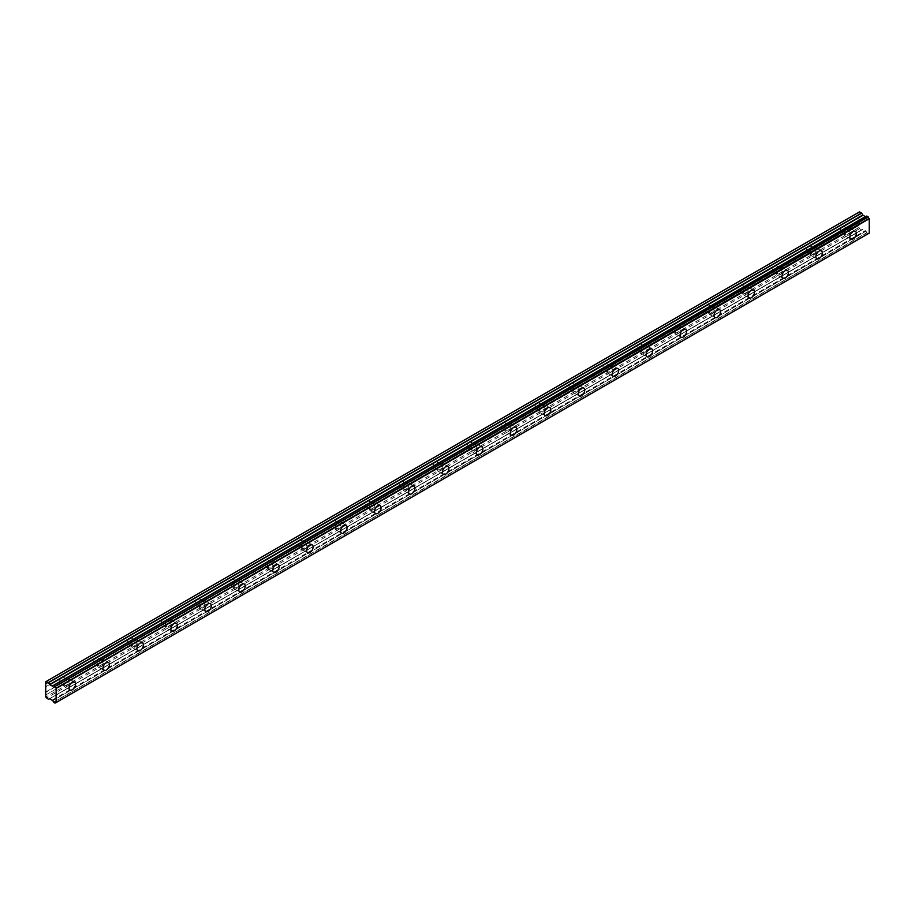 <?xml version="1.0" encoding="UTF-8"?>
<svg xmlns="http://www.w3.org/2000/svg" width="915" height="915" viewBox="0 0 915 915"><rect width="100%" height="100%" fill="white"/><g stroke="black" fill="none" stroke-linecap="round" stroke-linejoin="round"><path stroke-width="0.69" stroke-dasharray="4.58 3.43" d="M847.587 235.773A4.575 2.642 120 0 0 850.573 231.747A4.575 2.642 120 0 0 849.875 228.087A4.575 2.642 120 0 0 847.587 228.304A4.575 2.642 120 0 0 844.602 232.341A4.575 2.642 120 0 0 845.3 236.001A4.575 2.642 120 0 0 847.587 235.773M66.761 686.582A4.575 2.642 120 0 0 69.757 682.544A4.575 2.642 120 0 0 69.048 678.884A4.575 2.642 120 0 0 66.761 679.113A4.575 2.642 120 0 0 63.776 683.139A4.575 2.642 120 0 0 64.485 686.81A4.575 2.642 120 0 0 66.761 686.582M100.719 666.978A4.575 2.642 120 0 0 103.704 662.952A4.575 2.642 120 0 0 103.006 659.28A4.575 2.642 120 0 0 100.719 659.509A4.575 2.642 120 0 0 97.722 663.535A4.575 2.642 120 0 0 98.431 667.207A4.575 2.642 120 0 0 100.719 666.978M134.665 647.374A4.575 2.642 120 0 0 137.65 643.348A4.575 2.642 120 0 0 136.953 639.688A4.575 2.642 120 0 0 134.665 639.917A4.575 2.642 120 0 0 131.68 643.943A4.575 2.642 120 0 0 132.378 647.603A4.575 2.642 120 0 0 134.665 647.374M168.612 627.782A4.575 2.642 120 0 0 171.597 623.744A4.575 2.642 120 0 0 170.899 620.084A4.575 2.642 120 0 0 168.612 620.313A4.575 2.642 120 0 0 165.626 624.339A4.575 2.642 120 0 0 166.324 627.999A4.575 2.642 120 0 0 168.612 627.782M202.558 608.178A4.575 2.642 120 0 0 205.543 604.152A4.575 2.642 120 0 0 204.846 600.48A4.575 2.642 120 0 0 202.558 600.709A4.575 2.642 120 0 0 199.573 604.735A4.575 2.642 120 0 0 200.271 608.406A4.575 2.642 120 0 0 202.558 608.178M236.505 588.574A4.575 2.642 120 0 0 239.501 584.548A4.575 2.642 120 0 0 238.792 580.888A4.575 2.642 120 0 0 236.505 581.116A4.575 2.642 120 0 0 233.519 585.143A4.575 2.642 120 0 0 234.229 588.803A4.575 2.642 120 0 0 236.505 588.574M270.463 568.981A4.575 2.642 120 0 0 273.448 564.944A4.575 2.642 120 0 0 272.75 561.284A4.575 2.642 120 0 0 270.463 561.513A4.575 2.642 120 0 0 267.466 565.539A4.575 2.642 120 0 0 268.175 569.199A4.575 2.642 120 0 0 270.463 568.981M304.409 549.377A4.575 2.642 120 0 0 307.394 545.351A4.575 2.642 120 0 0 306.697 541.68A4.575 2.642 120 0 0 304.409 541.909A4.575 2.642 120 0 0 301.424 545.935A4.575 2.642 120 0 0 302.122 549.606A4.575 2.642 120 0 0 304.409 549.377M338.356 529.774A4.575 2.642 120 0 0 341.341 525.748A4.575 2.642 120 0 0 340.643 522.088A4.575 2.642 120 0 0 338.356 522.305A4.575 2.642 120 0 0 335.37 526.342A4.575 2.642 120 0 0 336.068 530.002A4.575 2.642 120 0 0 338.356 529.774M372.302 510.181A4.575 2.642 120 0 0 375.287 506.144A4.575 2.642 120 0 0 374.59 502.484A4.575 2.642 120 0 0 372.302 502.712A4.575 2.642 120 0 0 369.317 506.738A4.575 2.642 120 0 0 370.015 510.398A4.575 2.642 120 0 0 372.302 510.181M406.249 490.577A4.575 2.642 120 0 0 409.245 486.551A4.575 2.642 120 0 0 408.536 482.88A4.575 2.642 120 0 0 406.249 483.109A4.575 2.642 120 0 0 403.263 487.135A4.575 2.642 120 0 0 403.973 490.806A4.575 2.642 120 0 0 406.249 490.577M440.207 470.973A4.575 2.642 120 0 0 443.192 466.947A4.575 2.642 120 0 0 442.494 463.287A4.575 2.642 120 0 0 440.207 463.505A4.575 2.642 120 0 0 437.21 467.542A4.575 2.642 120 0 0 437.919 471.202A4.575 2.642 120 0 0 440.207 470.973M474.153 451.381A4.575 2.642 120 0 0 477.138 447.344A4.575 2.642 120 0 0 476.441 443.684A4.575 2.642 120 0 0 474.153 443.912A4.575 2.642 120 0 0 471.168 447.938A4.575 2.642 120 0 0 471.865 451.598A4.575 2.642 120 0 0 474.153 451.381M508.1 431.777A4.575 2.642 120 0 0 511.085 427.751A4.575 2.642 120 0 0 510.387 424.08A4.575 2.642 120 0 0 508.1 424.308A4.575 2.642 120 0 0 505.114 428.334A4.575 2.642 120 0 0 505.812 432.006A4.575 2.642 120 0 0 508.1 431.777M542.046 412.173A4.575 2.642 120 0 0 545.031 408.147A4.575 2.642 120 0 0 544.334 404.487A4.575 2.642 120 0 0 542.046 404.704A4.575 2.642 120 0 0 539.061 408.742A4.575 2.642 120 0 0 539.759 412.402A4.575 2.642 120 0 0 542.046 412.173M575.993 392.581A4.575 2.642 120 0 0 578.989 388.543A4.575 2.642 120 0 0 578.28 384.883A4.575 2.642 120 0 0 575.993 385.112A4.575 2.642 120 0 0 573.007 389.138A4.575 2.642 120 0 0 573.716 392.798A4.575 2.642 120 0 0 575.993 392.581M609.95 372.977A4.575 2.642 120 0 0 612.936 368.951A4.575 2.642 120 0 0 612.238 365.279A4.575 2.642 120 0 0 609.95 365.508A4.575 2.642 120 0 0 606.954 369.534A4.575 2.642 120 0 0 607.663 373.206A4.575 2.642 120 0 0 609.95 372.977M643.897 353.373A4.575 2.642 120 0 0 646.882 349.347A4.575 2.642 120 0 0 646.184 345.687A4.575 2.642 120 0 0 643.897 345.904A4.575 2.642 120 0 0 640.912 349.942A4.575 2.642 120 0 0 641.609 353.602A4.575 2.642 120 0 0 643.897 353.373M677.843 333.781A4.575 2.642 120 0 0 680.829 329.743A4.575 2.642 120 0 0 680.131 326.083A4.575 2.642 120 0 0 677.843 326.312A4.575 2.642 120 0 0 674.858 330.338A4.575 2.642 120 0 0 675.556 333.998A4.575 2.642 120 0 0 677.843 333.781M711.79 314.177A4.575 2.642 120 0 0 714.775 310.151A4.575 2.642 120 0 0 714.077 306.479A4.575 2.642 120 0 0 711.79 306.708A4.575 2.642 120 0 0 708.805 310.734A4.575 2.642 120 0 0 709.502 314.405A4.575 2.642 120 0 0 711.79 314.177M745.736 294.573A4.575 2.642 120 0 0 748.733 290.547A4.575 2.642 120 0 0 748.024 286.887A4.575 2.642 120 0 0 745.736 287.104A4.575 2.642 120 0 0 742.751 291.142A4.575 2.642 120 0 0 743.46 294.802A4.575 2.642 120 0 0 745.736 294.573M779.694 274.98A4.575 2.642 120 0 0 782.68 270.943A4.575 2.642 120 0 0 781.97 267.283A4.575 2.642 120 0 0 779.694 267.512A4.575 2.642 120 0 0 776.698 271.538A4.575 2.642 120 0 0 777.407 275.198A4.575 2.642 120 0 0 779.694 274.98M813.641 255.377A4.575 2.642 120 0 0 816.626 251.351A4.575 2.642 120 0 0 815.928 247.679A4.575 2.642 120 0 0 813.641 247.908A4.575 2.642 120 0 0 810.656 251.934A4.575 2.642 120 0 0 811.353 255.605A4.575 2.642 120 0 0 813.641 255.377M53.55 702.194L866.711 232.719L868.232 233.611A1.498 0.858 60 0 1 868.529 233.153A1.498 0.858 60 0 1 869.113 233.153M847.587 229.425A3.203 1.853 -60 0 1 849.189 229.265A3.203 1.853 -60 0 1 849.68 231.838A3.203 1.853 -60 0 1 847.587 234.652A3.203 1.853 -60 0 1 845.986 234.812A3.203 1.853 -60 0 1 845.494 232.25A3.203 1.853 -60 0 1 847.587 229.425M858.899 222.517L858.899 217.29L842.738 226.634A3.203 1.853 -60 0 1 844.339 226.474A3.203 1.853 -60 0 1 844.831 229.036A3.203 1.853 -60 0 1 842.738 231.85L858.899 222.517L859.551 228.681L861.587 229.859L862.994 229.276L865.83 231.255A1.498 0.858 60 0 1 866.711 232.719M865.579 216.661L52.43 686.124L865.739 216.558M66.761 680.234A3.203 1.853 -60 0 1 68.362 680.074A3.203 1.853 -60 0 1 68.854 682.636A3.203 1.853 -60 0 1 66.761 685.461A3.203 1.853 -60 0 1 65.171 685.621A3.203 1.853 -60 0 1 64.679 683.048A3.203 1.853 -60 0 1 66.761 680.234M45.75 691.992L61.911 682.659A3.203 1.853 120 0 0 64.004 679.834A3.203 1.853 120 0 0 63.512 677.272A3.203 1.853 120 0 0 61.911 677.432L45.75 686.765M100.719 660.63A3.203 1.853 -60 0 1 102.32 660.47A3.203 1.853 -60 0 1 102.8 663.043A3.203 1.853 -60 0 1 100.719 665.857A3.203 1.853 -60 0 1 99.117 666.017A3.203 1.853 -60 0 1 98.626 663.455A3.203 1.853 -60 0 1 100.719 660.63M95.869 663.055A3.203 1.853 120 0 0 97.951 660.241A3.203 1.853 120 0 0 97.47 657.668A3.203 1.853 120 0 0 95.869 657.828L842.738 226.634A3.203 1.853 120 0 0 840.645 229.448A3.203 1.853 120 0 0 841.137 232.01A3.203 1.853 120 0 0 842.738 231.85L808.791 251.453A3.203 1.853 120 0 0 810.884 248.64A3.203 1.853 120 0 0 810.393 246.066A3.203 1.853 120 0 0 808.791 246.227A3.203 1.853 120 0 0 806.698 249.052A3.203 1.853 120 0 0 807.19 251.614A3.203 1.853 120 0 0 808.791 251.453L774.845 271.057A3.203 1.853 120 0 0 776.927 268.232A3.203 1.853 120 0 0 776.446 265.67A3.203 1.853 120 0 0 774.845 265.83A3.203 1.853 120 0 0 772.752 268.644A3.203 1.853 120 0 0 773.244 271.217A3.203 1.853 120 0 0 774.845 271.057L740.887 290.661A3.203 1.853 120 0 0 742.98 287.836A3.203 1.853 120 0 0 742.488 285.274A3.203 1.853 120 0 0 740.887 285.434A3.203 1.853 120 0 0 738.805 288.248A3.203 1.853 120 0 0 739.286 290.81A3.203 1.853 120 0 0 740.887 290.661L706.94 310.254A3.203 1.853 120 0 0 709.034 307.44A3.203 1.853 120 0 0 708.542 304.867A3.203 1.853 120 0 0 706.94 305.027A3.203 1.853 120 0 0 704.847 307.852A3.203 1.853 120 0 0 705.339 310.414A3.203 1.853 120 0 0 706.94 310.254L672.994 329.857A3.203 1.853 120 0 0 675.087 327.032A3.203 1.853 120 0 0 674.595 324.47A3.203 1.853 120 0 0 672.994 324.631A3.203 1.853 120 0 0 670.901 327.444A3.203 1.853 120 0 0 671.393 330.018A3.203 1.853 120 0 0 672.994 329.857L639.047 349.461A3.203 1.853 120 0 0 641.14 346.636A3.203 1.853 120 0 0 640.649 344.074A3.203 1.853 120 0 0 639.047 344.234A3.203 1.853 120 0 0 636.954 347.048A3.203 1.853 120 0 0 637.446 349.61A3.203 1.853 120 0 0 639.047 349.461L605.101 369.054A3.203 1.853 120 0 0 607.183 366.24A3.203 1.853 120 0 0 606.702 363.667A3.203 1.853 120 0 0 605.101 363.827A3.203 1.853 120 0 0 603.008 366.652A3.203 1.853 120 0 0 603.5 369.214A3.203 1.853 120 0 0 605.101 369.054L571.143 388.658A3.203 1.853 120 0 0 573.236 385.833A3.203 1.853 120 0 0 572.744 383.271A3.203 1.853 120 0 0 571.143 383.431A3.203 1.853 120 0 0 569.061 386.244A3.203 1.853 120 0 0 569.542 388.818A3.203 1.853 120 0 0 571.143 388.658L537.197 408.262A3.203 1.853 120 0 0 539.29 405.437A3.203 1.853 120 0 0 538.798 402.875A3.203 1.853 120 0 0 537.197 403.035A3.203 1.853 120 0 0 535.103 405.848A3.203 1.853 120 0 0 535.595 408.41A3.203 1.853 120 0 0 537.197 408.262L503.25 427.854A3.203 1.853 120 0 0 505.343 425.04A3.203 1.853 120 0 0 504.851 422.467A3.203 1.853 120 0 0 503.25 422.627A3.203 1.853 120 0 0 501.157 425.452A3.203 1.853 120 0 0 501.649 428.014A3.203 1.853 120 0 0 503.25 427.854L469.303 447.458A3.203 1.853 120 0 0 471.397 444.633A3.203 1.853 120 0 0 470.905 442.071A3.203 1.853 120 0 0 469.303 442.231A3.203 1.853 120 0 0 467.21 445.056A3.203 1.853 120 0 0 467.702 447.618A3.203 1.853 120 0 0 469.303 447.458L435.357 467.062A3.203 1.853 120 0 0 437.439 464.237A3.203 1.853 120 0 0 436.958 461.675A3.203 1.853 120 0 0 435.357 461.835A3.203 1.853 120 0 0 433.264 464.648A3.203 1.853 120 0 0 433.756 467.21A3.203 1.853 120 0 0 435.357 467.062L401.399 486.654A3.203 1.853 120 0 0 403.492 483.841A3.203 1.853 120 0 0 403 481.267A3.203 1.853 120 0 0 401.399 481.427A3.203 1.853 120 0 0 399.317 484.252A3.203 1.853 120 0 0 399.798 486.814A3.203 1.853 120 0 0 401.399 486.654L367.453 506.258A3.203 1.853 120 0 0 369.546 503.433A3.203 1.853 120 0 0 369.054 500.871A3.203 1.853 120 0 0 367.453 501.031A3.203 1.853 120 0 0 365.36 503.856A3.203 1.853 120 0 0 365.851 506.418A3.203 1.853 120 0 0 367.453 506.258L333.506 525.862A3.203 1.853 120 0 0 335.599 523.037A3.203 1.853 120 0 0 335.107 520.475A3.203 1.853 120 0 0 333.506 520.635A3.203 1.853 120 0 0 331.413 523.449A3.203 1.853 120 0 0 331.905 526.011A3.203 1.853 120 0 0 333.506 525.862L299.56 545.454A3.203 1.853 120 0 0 301.653 542.641A3.203 1.853 120 0 0 301.161 540.067A3.203 1.853 120 0 0 299.56 540.227A3.203 1.853 120 0 0 297.466 543.053A3.203 1.853 120 0 0 297.958 545.615A3.203 1.853 120 0 0 299.56 545.454L265.613 565.058A3.203 1.853 120 0 0 267.695 562.233A3.203 1.853 120 0 0 267.214 559.671A3.203 1.853 120 0 0 265.613 559.831A3.203 1.853 120 0 0 263.52 562.656A3.203 1.853 120 0 0 264.012 565.218A3.203 1.853 120 0 0 265.613 565.058L231.655 584.662A3.203 1.853 120 0 0 233.748 581.837A3.203 1.853 120 0 0 233.256 579.275A3.203 1.853 120 0 0 231.655 579.435A3.203 1.853 120 0 0 229.573 582.249A3.203 1.853 120 0 0 230.054 584.811A3.203 1.853 120 0 0 231.655 584.662L197.709 604.255A3.203 1.853 120 0 0 199.802 601.441A3.203 1.853 120 0 0 199.31 598.868A3.203 1.853 120 0 0 197.709 599.028A3.203 1.853 120 0 0 195.616 601.853A3.203 1.853 120 0 0 196.107 604.415A3.203 1.853 120 0 0 197.709 604.255L163.762 623.858A3.203 1.853 120 0 0 165.855 621.033A3.203 1.853 120 0 0 165.363 618.471A3.203 1.853 120 0 0 163.762 618.632A3.203 1.853 120 0 0 161.669 621.457A3.203 1.853 120 0 0 162.161 624.019A3.203 1.853 120 0 0 163.762 623.858L129.816 643.462A3.203 1.853 120 0 0 131.909 640.637A3.203 1.853 120 0 0 131.417 638.075A3.203 1.853 120 0 0 129.816 638.235A3.203 1.853 120 0 0 127.723 641.049A3.203 1.853 120 0 0 128.214 643.611A3.203 1.853 120 0 0 129.816 643.462L61.911 682.659A3.203 1.853 -60 0 1 60.321 682.819A3.203 1.853 -60 0 1 59.83 680.257A3.203 1.853 -60 0 1 61.911 677.432L95.869 657.828A3.203 1.853 120 0 0 93.776 660.653A3.203 1.853 120 0 0 94.268 663.215A3.203 1.853 120 0 0 95.869 663.055M134.665 641.026A3.203 1.853 -60 0 1 136.266 640.877A3.203 1.853 -60 0 1 136.758 643.439A3.203 1.853 -60 0 1 134.665 646.253A3.203 1.853 -60 0 1 133.064 646.413A3.203 1.853 -60 0 1 132.572 643.851A3.203 1.853 -60 0 1 134.665 641.026M168.612 621.434A3.203 1.853 -60 0 1 170.213 621.274A3.203 1.853 -60 0 1 170.705 623.836A3.203 1.853 -60 0 1 168.612 626.661A3.203 1.853 -60 0 1 167.01 626.821A3.203 1.853 -60 0 1 166.519 624.247A3.203 1.853 -60 0 1 168.612 621.434M202.558 601.83A3.203 1.853 -60 0 1 204.159 601.67A3.203 1.853 -60 0 1 204.651 604.232A3.203 1.853 -60 0 1 202.558 607.057A3.203 1.853 -60 0 1 200.957 607.217A3.203 1.853 -60 0 1 200.465 604.655A3.203 1.853 -60 0 1 202.558 601.83M236.505 582.226A3.203 1.853 -60 0 1 238.106 582.077A3.203 1.853 -60 0 1 238.598 584.639A3.203 1.853 -60 0 1 236.505 587.453A3.203 1.853 -60 0 1 234.915 587.613A3.203 1.853 -60 0 1 234.423 585.051A3.203 1.853 -60 0 1 236.505 582.226M270.463 562.634A3.203 1.853 -60 0 1 272.064 562.473A3.203 1.853 -60 0 1 272.544 565.035A3.203 1.853 -60 0 1 270.463 567.86A3.203 1.853 -60 0 1 268.861 568.021A3.203 1.853 -60 0 1 268.37 565.447A3.203 1.853 -60 0 1 270.463 562.634M304.409 543.03A3.203 1.853 -60 0 1 306.01 542.87A3.203 1.853 -60 0 1 306.502 545.432A3.203 1.853 -60 0 1 304.409 548.257A3.203 1.853 -60 0 1 302.808 548.417A3.203 1.853 -60 0 1 302.316 545.855A3.203 1.853 -60 0 1 304.409 543.03M338.356 523.426A3.203 1.853 -60 0 1 339.957 523.277A3.203 1.853 -60 0 1 340.449 525.839A3.203 1.853 -60 0 1 338.356 528.653A3.203 1.853 -60 0 1 336.754 528.813A3.203 1.853 -60 0 1 336.262 526.251A3.203 1.853 -60 0 1 338.356 523.426M372.302 503.833A3.203 1.853 -60 0 1 373.903 503.673A3.203 1.853 -60 0 1 374.395 506.235A3.203 1.853 -60 0 1 372.302 509.06A3.203 1.853 -60 0 1 370.701 509.22A3.203 1.853 -60 0 1 370.209 506.647A3.203 1.853 -60 0 1 372.302 503.833M406.249 484.229A3.203 1.853 -60 0 1 407.85 484.069A3.203 1.853 -60 0 1 408.342 486.631A3.203 1.853 -60 0 1 406.249 489.456A3.203 1.853 -60 0 1 404.659 489.616A3.203 1.853 -60 0 1 404.167 487.055A3.203 1.853 -60 0 1 406.249 484.229M440.207 464.626A3.203 1.853 -60 0 1 441.808 464.477A3.203 1.853 -60 0 1 442.288 467.039A3.203 1.853 -60 0 1 440.207 469.853A3.203 1.853 -60 0 1 438.605 470.013A3.203 1.853 -60 0 1 438.113 467.451A3.203 1.853 -60 0 1 440.207 464.626M474.153 445.033A3.203 1.853 -60 0 1 475.754 444.873A3.203 1.853 -60 0 1 476.246 447.435A3.203 1.853 -60 0 1 474.153 450.26A3.203 1.853 -60 0 1 472.552 450.42A3.203 1.853 -60 0 1 472.06 447.847A3.203 1.853 -60 0 1 474.153 445.033M508.1 425.429A3.203 1.853 -60 0 1 509.701 425.269A3.203 1.853 -60 0 1 510.193 427.831A3.203 1.853 -60 0 1 508.1 430.656A3.203 1.853 -60 0 1 506.498 430.816A3.203 1.853 -60 0 1 506.006 428.254A3.203 1.853 -60 0 1 508.1 425.429M542.046 405.825A3.203 1.853 -60 0 1 543.647 405.677A3.203 1.853 -60 0 1 544.139 408.239A3.203 1.853 -60 0 1 542.046 411.052A3.203 1.853 -60 0 1 540.445 411.212A3.203 1.853 -60 0 1 539.953 408.65A3.203 1.853 -60 0 1 542.046 405.825M575.993 386.233A3.203 1.853 -60 0 1 577.594 386.073A3.203 1.853 -60 0 1 578.086 388.635A3.203 1.853 -60 0 1 575.993 391.46A3.203 1.853 -60 0 1 574.403 391.62A3.203 1.853 -60 0 1 573.911 389.047A3.203 1.853 -60 0 1 575.993 386.233M609.95 366.629A3.203 1.853 -60 0 1 611.552 366.469A3.203 1.853 -60 0 1 612.032 369.031A3.203 1.853 -60 0 1 609.95 371.856A3.203 1.853 -60 0 1 608.349 372.016A3.203 1.853 -60 0 1 607.857 369.454A3.203 1.853 -60 0 1 609.95 366.629M643.897 347.025A3.203 1.853 -60 0 1 645.498 346.865A3.203 1.853 -60 0 1 645.99 349.438A3.203 1.853 -60 0 1 643.897 352.252A3.203 1.853 -60 0 1 642.296 352.412A3.203 1.853 -60 0 1 641.804 349.85A3.203 1.853 -60 0 1 643.897 347.025M677.843 327.433A3.203 1.853 -60 0 1 679.445 327.273A3.203 1.853 -60 0 1 679.937 329.835A3.203 1.853 -60 0 1 677.843 332.66A3.203 1.853 -60 0 1 676.242 332.82A3.203 1.853 -60 0 1 675.75 330.246A3.203 1.853 -60 0 1 677.843 327.433M711.79 307.829A3.203 1.853 -60 0 1 713.391 307.669A3.203 1.853 -60 0 1 713.883 310.231A3.203 1.853 -60 0 1 711.79 313.056A3.203 1.853 -60 0 1 710.189 313.216A3.203 1.853 -60 0 1 709.697 310.654A3.203 1.853 -60 0 1 711.79 307.829M745.736 288.225A3.203 1.853 -60 0 1 747.338 288.065A3.203 1.853 -60 0 1 747.83 290.638A3.203 1.853 -60 0 1 745.736 293.452A3.203 1.853 -60 0 1 744.135 293.612A3.203 1.853 -60 0 1 743.655 291.05A3.203 1.853 -60 0 1 745.736 288.225M779.694 268.633A3.203 1.853 -60 0 1 781.296 268.472A3.203 1.853 -60 0 1 781.776 271.034A3.203 1.853 -60 0 1 779.694 273.86A3.203 1.853 -60 0 1 778.093 274.02A3.203 1.853 -60 0 1 777.601 271.446A3.203 1.853 -60 0 1 779.694 268.633M813.641 249.029A3.203 1.853 -60 0 1 815.242 248.869A3.203 1.853 -60 0 1 815.734 251.431A3.203 1.853 -60 0 1 813.641 254.256A3.203 1.853 -60 0 1 812.04 254.416A3.203 1.853 -60 0 1 811.548 251.854A3.203 1.853 -60 0 1 813.641 249.029M866.802 232.868L53.653 702.343M858.899 217.29L858.899 212.257L45.75 681.721M859.551 211.88L858.899 212.257M866.711 216.1A1.498 0.858 60 0 1 866.425 216.558A1.498 0.858 60 0 1 865.853 216.569M52.201 700.101L865.35 230.626M859.551 228.681L46.402 698.156M858.899 227.561L45.75 697.036M858.899 225.513L45.75 694.977M45.91 694.885L859.071 225.41M859.071 222.803L45.91 692.266M45.91 686.673L859.071 217.198M859.071 214.59L45.91 684.054M45.75 683.78L858.899 214.304M52.43 700.341L865.579 230.877M868.232 233.611L55.907 702.606L868.209 233.645M54.992 703.109L868.141 233.645M865.83 231.255L52.681 700.73M862.994 229.276L49.845 698.74M49.616 698.717L862.765 229.253M861.701 229.871L48.541 699.335M48.426 699.323L861.587 229.859M52.59 700.627L865.739 231.152M849.875 228.087L855.365 231.255M69.048 678.884L74.55 682.064M103.006 659.28L108.496 662.46M136.953 639.688L142.443 642.856M170.899 620.084L176.401 623.264M204.846 600.48L210.347 603.66M238.792 580.888L244.294 584.056M272.75 561.284L278.24 564.452M306.697 541.68L312.187 544.86M340.643 522.088L346.133 525.256M374.59 502.484L380.091 505.652M408.536 482.88L414.038 486.059M442.494 463.287L447.984 466.456M476.441 443.684L481.931 446.852M510.387 424.08L515.877 427.259M544.334 404.487L549.835 407.655M578.28 384.883L583.781 388.051M612.238 365.279L617.728 368.459M646.184 345.687L651.674 348.855M680.131 326.083L685.621 329.251M714.077 306.479L719.579 309.659M748.024 286.887L753.525 290.055M781.97 267.283L787.472 270.451M815.928 247.679L821.418 250.859M844.339 226.474L849.189 229.265M63.512 677.272L68.362 680.074M97.47 657.668L102.32 660.47M131.417 638.075L136.266 640.877M165.363 618.471L170.213 621.274M199.31 598.868L204.159 601.67M233.256 579.275L238.106 582.077M267.214 559.671L272.064 562.473M301.161 540.067L306.01 542.87M335.107 520.475L339.957 523.277M369.054 500.871L373.903 503.673M403 481.267L407.85 484.069M436.958 461.675L441.808 464.477M470.905 442.071L475.754 444.873M504.851 422.467L509.701 425.269M538.798 402.875L543.647 405.677M572.744 383.271L577.594 386.073M606.702 363.667L611.552 366.469M640.649 344.074L645.498 346.865M674.595 324.47L679.445 327.273M708.542 304.867L713.391 307.669M742.488 285.274L747.338 288.065M776.446 265.67L781.296 268.472M810.393 246.066L815.242 248.869M845.3 236.001L850.801 239.17M64.485 686.81L69.975 689.979M98.431 667.207L103.921 670.375M132.378 647.603L137.879 650.782M166.324 627.999L171.826 631.178M200.271 608.406L205.772 611.575M234.229 588.803L239.719 591.982M268.175 569.199L273.665 572.378M302.122 549.606L307.623 552.774M336.068 530.002L341.57 533.182M370.015 510.398L375.516 513.578M403.973 490.806L409.463 493.974M437.919 471.202L443.409 474.382M471.865 451.598L477.367 454.778M505.812 432.006L511.313 435.174M539.759 412.402L545.26 415.582M573.716 392.798L579.206 395.978M607.663 373.206L613.153 376.374M641.609 353.602L647.099 356.781M675.556 333.998L681.057 337.178M709.502 314.405L715.004 317.574M743.46 294.802L748.95 297.97M777.407 275.198L782.897 278.377M811.353 255.605L816.843 258.773M868.529 233.153L55.369 702.629M866.425 216.558L53.264 686.021M841.137 232.01L845.986 234.812M60.321 682.819L65.171 685.621M94.268 663.215L99.117 666.017M128.214 643.611L133.064 646.413M162.161 624.019L167.01 626.821M196.107 604.415L200.957 607.217M230.054 584.811L234.915 587.613M264.012 565.218L268.861 568.021M297.958 545.615L302.808 548.417M331.905 526.011L336.754 528.813M365.851 506.418L370.701 509.22M399.798 486.814L404.659 489.616M433.756 467.21L438.605 470.013M467.702 447.618L472.552 450.42M501.649 428.014L506.498 430.816M535.595 408.41L540.445 411.212M569.542 388.818L574.403 391.62M603.5 369.214L608.349 372.016M637.446 349.61L642.296 352.412M671.393 330.018L676.242 332.82M705.339 310.414L710.189 313.216M739.286 290.81L744.135 293.612M773.244 271.217L778.093 274.02M807.19 251.614L812.04 254.416"/><path stroke-width="1.37" d="M853.089 238.952A4.575 2.642 120 0 0 856.074 234.915A4.575 2.642 120 0 0 855.365 231.255A4.575 2.642 120 0 0 853.089 231.484A4.575 2.642 120 0 0 850.092 235.51A4.575 2.642 120 0 0 850.801 239.17A4.575 2.642 120 0 0 853.089 238.952M72.262 689.75A4.575 2.642 120 0 0 75.247 685.724A4.575 2.642 120 0 0 74.55 682.064A4.575 2.642 120 0 0 72.262 682.281A4.575 2.642 120 0 0 69.277 686.319A4.575 2.642 120 0 0 69.975 689.979A4.575 2.642 120 0 0 72.262 689.75M106.209 670.146A4.575 2.642 120 0 0 109.194 666.12A4.575 2.642 120 0 0 108.496 662.46A4.575 2.642 120 0 0 106.209 662.689A4.575 2.642 120 0 0 103.223 666.715A4.575 2.642 120 0 0 103.921 670.375A4.575 2.642 120 0 0 106.209 670.146M140.155 650.554A4.575 2.642 120 0 0 143.152 646.528A4.575 2.642 120 0 0 142.443 642.856A4.575 2.642 120 0 0 140.155 643.085A4.575 2.642 120 0 0 137.17 647.111A4.575 2.642 120 0 0 137.879 650.782A4.575 2.642 120 0 0 140.155 650.554M174.113 630.95A4.575 2.642 120 0 0 177.098 626.924A4.575 2.642 120 0 0 176.401 623.264A4.575 2.642 120 0 0 174.113 623.481A4.575 2.642 120 0 0 171.116 627.518A4.575 2.642 120 0 0 171.826 631.178A4.575 2.642 120 0 0 174.113 630.95M208.06 611.346A4.575 2.642 120 0 0 211.045 607.32A4.575 2.642 120 0 0 210.347 603.66A4.575 2.642 120 0 0 208.06 603.889A4.575 2.642 120 0 0 205.074 607.915A4.575 2.642 120 0 0 205.772 611.575A4.575 2.642 120 0 0 208.06 611.346M242.006 591.753A4.575 2.642 120 0 0 244.991 587.727A4.575 2.642 120 0 0 244.294 584.056A4.575 2.642 120 0 0 242.006 584.285A4.575 2.642 120 0 0 239.021 588.311A4.575 2.642 120 0 0 239.719 591.982A4.575 2.642 120 0 0 242.006 591.753M275.953 572.149A4.575 2.642 120 0 0 278.938 568.124A4.575 2.642 120 0 0 278.24 564.452A4.575 2.642 120 0 0 275.953 564.681A4.575 2.642 120 0 0 272.967 568.718A4.575 2.642 120 0 0 273.665 572.378A4.575 2.642 120 0 0 275.953 572.149M309.899 552.546A4.575 2.642 120 0 0 312.896 548.52A4.575 2.642 120 0 0 312.187 544.86A4.575 2.642 120 0 0 309.899 545.088A4.575 2.642 120 0 0 306.914 549.114A4.575 2.642 120 0 0 307.623 552.774A4.575 2.642 120 0 0 309.899 552.546M343.857 532.953A4.575 2.642 120 0 0 346.842 528.916A4.575 2.642 120 0 0 346.133 525.256A4.575 2.642 120 0 0 343.857 525.485A4.575 2.642 120 0 0 340.86 529.51A4.575 2.642 120 0 0 341.57 533.182A4.575 2.642 120 0 0 343.857 532.953M377.803 513.349A4.575 2.642 120 0 0 380.789 509.323A4.575 2.642 120 0 0 380.091 505.652A4.575 2.642 120 0 0 377.803 505.881A4.575 2.642 120 0 0 374.818 509.918A4.575 2.642 120 0 0 375.516 513.578A4.575 2.642 120 0 0 377.803 513.349M411.75 493.745A4.575 2.642 120 0 0 414.735 489.719A4.575 2.642 120 0 0 414.038 486.059A4.575 2.642 120 0 0 411.75 486.288A4.575 2.642 120 0 0 408.765 490.314A4.575 2.642 120 0 0 409.463 493.974A4.575 2.642 120 0 0 411.75 493.745M445.697 474.153A4.575 2.642 120 0 0 448.682 470.116A4.575 2.642 120 0 0 447.984 466.456A4.575 2.642 120 0 0 445.697 466.684A4.575 2.642 120 0 0 442.711 470.71A4.575 2.642 120 0 0 443.409 474.382A4.575 2.642 120 0 0 445.697 474.153M479.643 454.549A4.575 2.642 120 0 0 482.64 450.523A4.575 2.642 120 0 0 481.931 446.852A4.575 2.642 120 0 0 479.643 447.08A4.575 2.642 120 0 0 476.658 451.118A4.575 2.642 120 0 0 477.367 454.778A4.575 2.642 120 0 0 479.643 454.549M513.601 434.945A4.575 2.642 120 0 0 516.586 430.919A4.575 2.642 120 0 0 515.877 427.259A4.575 2.642 120 0 0 513.601 427.488A4.575 2.642 120 0 0 510.604 431.514A4.575 2.642 120 0 0 511.313 435.174A4.575 2.642 120 0 0 513.601 434.945M547.547 415.353A4.575 2.642 120 0 0 550.533 411.315A4.575 2.642 120 0 0 549.835 407.655A4.575 2.642 120 0 0 547.547 407.884A4.575 2.642 120 0 0 544.562 411.91A4.575 2.642 120 0 0 545.26 415.582A4.575 2.642 120 0 0 547.547 415.353M581.494 395.749A4.575 2.642 120 0 0 584.479 391.723A4.575 2.642 120 0 0 583.781 388.051A4.575 2.642 120 0 0 581.494 388.28A4.575 2.642 120 0 0 578.509 392.318A4.575 2.642 120 0 0 579.206 395.978A4.575 2.642 120 0 0 581.494 395.749M615.44 376.145A4.575 2.642 120 0 0 618.426 372.119A4.575 2.642 120 0 0 617.728 368.459A4.575 2.642 120 0 0 615.44 368.688A4.575 2.642 120 0 0 612.455 372.714A4.575 2.642 120 0 0 613.153 376.374A4.575 2.642 120 0 0 615.44 376.145M649.387 356.553A4.575 2.642 120 0 0 652.384 352.515A4.575 2.642 120 0 0 651.674 348.855A4.575 2.642 120 0 0 649.387 349.084A4.575 2.642 120 0 0 646.402 353.11A4.575 2.642 120 0 0 647.099 356.781A4.575 2.642 120 0 0 649.387 356.553M683.345 336.949A4.575 2.642 120 0 0 686.33 332.923A4.575 2.642 120 0 0 685.621 329.251A4.575 2.642 120 0 0 683.345 329.48A4.575 2.642 120 0 0 680.348 333.506A4.575 2.642 120 0 0 681.057 337.178A4.575 2.642 120 0 0 683.345 336.949M717.291 317.345A4.575 2.642 120 0 0 720.277 313.319A4.575 2.642 120 0 0 719.579 309.659A4.575 2.642 120 0 0 717.291 309.888A4.575 2.642 120 0 0 714.306 313.914A4.575 2.642 120 0 0 715.004 317.574A4.575 2.642 120 0 0 717.291 317.345M751.238 297.752A4.575 2.642 120 0 0 754.223 293.715A4.575 2.642 120 0 0 753.525 290.055A4.575 2.642 120 0 0 751.238 290.284A4.575 2.642 120 0 0 748.253 294.31A4.575 2.642 120 0 0 748.95 297.97A4.575 2.642 120 0 0 751.238 297.752M785.184 278.149A4.575 2.642 120 0 0 788.17 274.123A4.575 2.642 120 0 0 787.472 270.451A4.575 2.642 120 0 0 785.184 270.68A4.575 2.642 120 0 0 782.199 274.706A4.575 2.642 120 0 0 782.897 278.377A4.575 2.642 120 0 0 785.184 278.149M819.131 258.545A4.575 2.642 120 0 0 822.127 254.519A4.575 2.642 120 0 0 821.418 250.859A4.575 2.642 120 0 0 819.131 251.087A4.575 2.642 120 0 0 816.146 255.113A4.575 2.642 120 0 0 816.843 258.773A4.575 2.642 120 0 0 819.131 258.545M55.06 703.12L55.929 702.617L54.992 703.109L53.55 702.194A1.498 0.858 60 0 0 52.681 700.73L49.845 698.74L48.426 699.323L45.75 697.036L45.75 681.721L48.541 682.647L861.701 213.172L859.551 211.88L46.402 681.355M865.853 216.569A1.498 0.858 60 0 1 865.83 216.558L52.43 686.124L49.845 684.74L48.541 682.647M861.701 213.172L862.994 215.277L865.579 216.661M56.101 702.514L56.101 688.183L869.25 218.719L869.25 233.05L55.964 702.617A1.498 0.858 60 0 0 55.369 702.629A1.498 0.858 60 0 0 55.083 703.075M869.25 218.719L869.113 218.456A1.498 0.858 60 0 1 868.232 216.981L866.734 216.066L53.63 685.529M56.09 702.548L869.25 233.05M865.739 216.558L52.59 686.033L865.83 216.558M869.113 218.456L56.101 688.183M55.964 687.92A1.498 0.858 60 0 1 55.083 686.456L868.232 216.981M868.141 216.844L55.083 686.456M54.992 686.307L53.653 685.541L866.802 216.066M52.681 686.033A1.498 0.858 60 0 0 53.264 686.021A1.498 0.858 60 0 0 53.55 685.575L53.653 685.541M865.35 216.626L52.201 686.101M861.587 213.058L48.426 682.521M862.765 215.036L49.616 684.5M49.845 684.74L862.994 215.277M869.204 233.153L56.044 702.617M866.734 216.066L53.585 685.529"/></g></svg>
